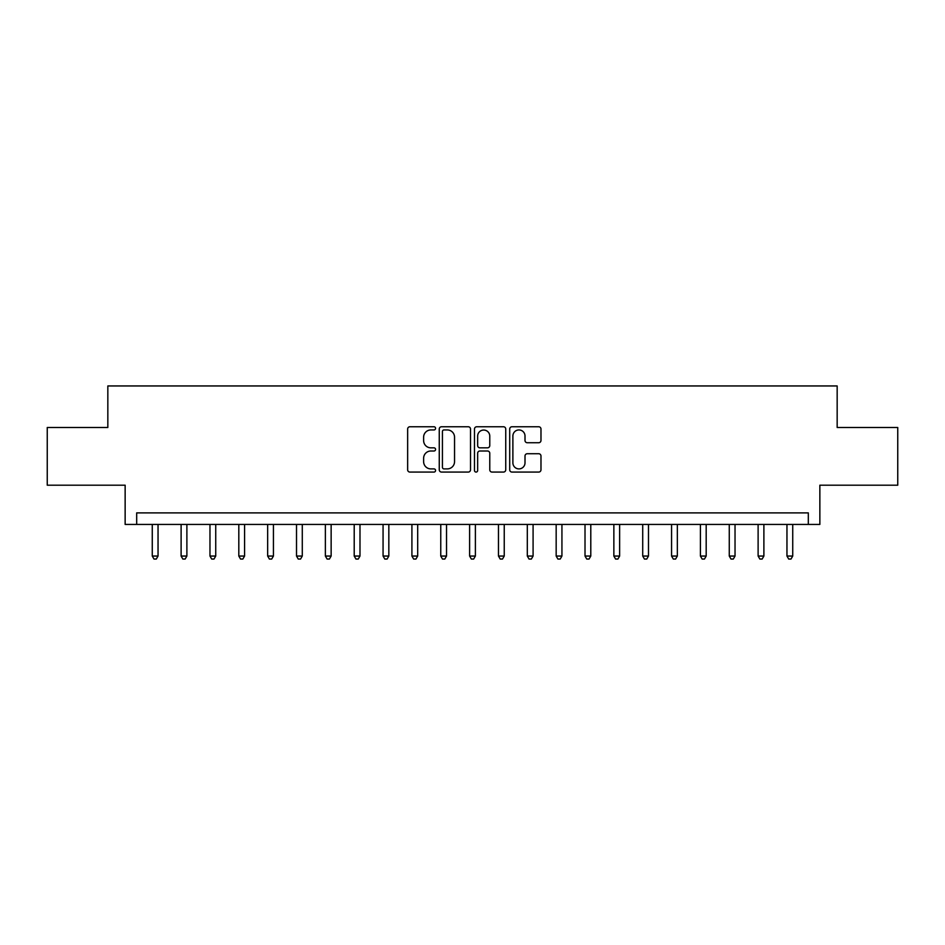 <?xml version="1.0" encoding="UTF-8"?>
<svg xmlns="http://www.w3.org/2000/svg" width="945" height="945" viewBox="0 0 945 945"><rect width="100%" height="100%" fill="white"/><g stroke="black" fill="none" stroke-linecap="round" stroke-linejoin="round"><path stroke-width="1.42" d="M435.574 428.357A1.583 1.583 0 0 0 433.991 426.762L409.917 426.762A2.268 2.268 0 0 0 407.649 429.03L407.649 469.807A2.268 2.268 0 0 0 409.917 472.075L433.991 472.075A1.583 1.583 0 0 0 435.574 470.492A1.583 1.583 0 0 0 433.991 468.897L430.873 468.897A7.253 7.253 0 0 1 423.62 461.656L423.62 458.254A7.253 7.253 0 0 1 430.873 451.001L433.991 451.001A1.583 1.583 0 0 0 435.574 449.418A1.583 1.583 0 0 0 433.991 447.835L430.873 447.835A7.253 7.253 0 0 1 423.62 440.583L423.62 437.181A7.253 7.253 0 0 1 430.873 429.94L433.991 429.94A1.583 1.583 0 0 0 435.574 428.357M538.709 442.732A2.268 2.268 0 0 0 540.977 440.476L540.977 429.03A2.268 2.268 0 0 0 538.709 426.762L511.977 426.762A2.268 2.268 0 0 0 509.709 429.03L509.709 469.807A2.268 2.268 0 0 0 511.977 472.075L538.709 472.075A2.268 2.268 0 0 0 540.977 469.807L540.977 455.986A2.268 2.268 0 0 0 538.709 453.73L527.263 453.73A2.268 2.268 0 0 0 525.007 455.986L525.007 462.837A6.06 6.06 0 0 1 518.947 468.897A6.06 6.06 0 0 1 512.887 462.837L512.887 435.999A6.06 6.06 0 0 1 518.947 429.94A6.06 6.06 0 0 1 525.007 435.999L525.007 440.476A2.268 2.268 0 0 0 527.263 442.732L538.709 442.732M808.318 524.428L819.858 524.428L819.858 485.198L897.75 485.198L897.75 427.494L837.164 427.494L837.164 385.95L107.836 385.95L107.836 427.494L47.25 427.494L47.25 485.198L125.142 485.198L125.142 524.428L808.318 524.428L808.318 512.887L136.682 512.887L136.682 524.428M470.515 429.03A2.268 2.268 0 0 0 468.247 426.762L441.516 426.762A2.268 2.268 0 0 0 439.26 429.03L439.26 469.807A2.268 2.268 0 0 0 441.516 472.075L468.247 472.075A2.268 2.268 0 0 0 470.515 469.807L470.515 429.03M476.752 426.762L503.484 426.762A2.268 2.268 0 0 1 505.74 429.03L505.74 469.807A2.268 2.268 0 0 1 503.484 472.075L492.038 472.075A2.268 2.268 0 0 1 489.77 469.807L489.77 453.269A2.268 2.268 0 0 0 487.514 451.001L479.918 451.001A2.268 2.268 0 0 0 477.65 453.269L477.65 470.492A1.583 1.583 0 0 1 476.067 472.075A1.583 1.583 0 0 1 474.484 470.492L474.484 429.03A2.268 2.268 0 0 1 476.752 426.762M444.008 429.94A1.583 1.583 0 0 0 442.425 431.522L442.425 467.314A1.583 1.583 0 0 0 444.008 468.897L447.292 468.897A7.253 7.253 0 0 0 454.545 461.656L454.545 437.181A7.253 7.253 0 0 0 447.292 429.94L444.008 429.94M489.77 436.106A6.06 6.06 0 0 0 483.71 430.046A6.06 6.06 0 0 0 477.65 436.106L477.65 445.567A2.268 2.268 0 0 0 479.918 447.835L487.514 447.835A2.268 2.268 0 0 0 489.77 445.567L489.77 436.106M152.263 524.428L152.263 556.05L158.039 556.05L158.039 524.428M158.039 556.05L156.303 559.05L154 559.05L152.263 556.05M181.109 524.428L181.109 556.05L186.886 556.05L186.886 524.428M186.886 556.05L185.149 559.05L182.846 559.05L181.109 556.05M209.967 524.428L209.967 556.05L215.732 556.05L215.732 524.428M215.732 556.05L214.007 559.05L211.692 559.05L209.967 556.05M238.813 524.428L238.813 556.05L244.59 556.05L244.59 524.428M244.59 556.05L242.853 559.05L240.55 559.05L238.813 556.05M267.659 524.428L267.659 556.05L273.436 556.05L273.436 524.428M273.436 556.05L271.699 559.05L269.396 559.05L267.659 556.05M296.517 524.428L296.517 556.05L302.282 556.05L302.282 524.428M302.282 556.05L300.557 559.05L298.242 559.05L296.517 556.05M325.363 524.428L325.363 556.05L331.14 556.05L331.14 524.428M331.14 556.05L329.403 559.05L327.1 559.05L325.363 556.05M354.21 524.428L354.21 556.05L359.986 556.05L359.986 524.428M359.986 556.05L358.249 559.05L355.946 559.05L354.21 556.05M383.068 524.428L383.068 556.05L388.832 556.05L388.832 524.428M388.832 556.05L387.107 559.05L384.792 559.05L383.068 556.05M411.914 524.428L411.914 556.05L417.69 556.05L417.69 524.428M417.69 556.05L415.954 559.05L413.65 559.05L411.914 556.05M440.76 524.428L440.76 556.05L446.536 556.05L446.536 524.428M446.536 556.05L444.8 559.05L442.496 559.05L440.76 556.05M469.618 524.428L469.618 556.05L475.382 556.05L475.382 524.428M475.382 556.05L473.658 559.05L471.342 559.05L469.618 556.05M498.464 524.428L498.464 556.05L504.24 556.05L504.24 524.428M504.24 556.05L502.504 559.05L500.2 559.05L498.464 556.05M527.31 524.428L527.31 556.05L533.086 556.05L533.086 524.428M533.086 556.05L531.35 559.05L529.046 559.05L527.31 556.05M556.168 524.428L556.168 556.05L561.932 556.05L561.932 524.428M561.932 556.05L560.208 559.05L557.893 559.05L556.168 556.05M585.014 524.428L585.014 556.05L590.79 556.05L590.79 524.428M590.79 556.05L589.054 559.05L586.75 559.05L585.014 556.05M613.86 524.428L613.86 556.05L619.636 556.05L619.636 524.428M619.636 556.05L617.9 559.05L615.597 559.05L613.86 556.05M642.718 524.428L642.718 556.05L648.483 556.05L648.483 524.428M648.483 556.05L646.758 559.05L644.443 559.05L642.718 556.05M671.564 524.428L671.564 556.05L677.341 556.05L677.341 524.428M677.341 556.05L675.604 559.05L673.301 559.05L671.564 556.05M700.41 524.428L700.41 556.05L706.187 556.05L706.187 524.428M706.187 556.05L704.45 559.05L702.147 559.05L700.41 556.05M729.268 524.428L729.268 556.05L735.033 556.05L735.033 524.428M735.033 556.05L733.308 559.05L730.993 559.05L729.268 556.05M758.114 524.428L758.114 556.05L763.891 556.05L763.891 524.428M763.891 556.05L762.154 559.05L759.851 559.05L758.114 556.05M786.961 524.428L786.961 556.05L792.737 556.05L792.737 524.428M792.737 556.05L791 559.05L788.697 559.05L786.961 556.05"/></g></svg>
